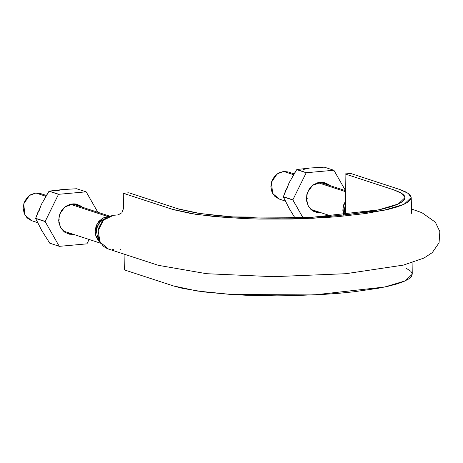 <?xml version="1.0" encoding="UTF-8"?>
<svg xmlns="http://www.w3.org/2000/svg" width="463" height="463" viewBox="0 0 463 463"><rect width="100%" height="100%" fill="white"/><g stroke="black" fill="none" stroke-linecap="round" stroke-linejoin="round"><path stroke-width="0.69" d="M411.347 208.94L421.967 212.72L435.336 222.159L439.85 231.61L439.057 242.774L432.292 252.607L424.015 258.03L403.4 265.102L345.849 273.702L273.425 276.683L206.573 273.702L158.334 265.322L108.296 248.978L100.072 242.074L98.139 230.719L103.405 220.162L113.435 215.307L117.938 214.913L121.896 212.772L123.482 208.292L123.274 193.274L172.074 209.218L196.092 214.386L230.25 217.847L312.919 218.304L383.63 210.387L404.101 204.264L411.19 197.579L408.198 193.349L399.517 189.402L350.717 173.457L345.091 173.943L393.886 189.888L402.139 193.644L404.98 197.666L398.244 204.015L378.786 209.837L311.576 217.361L232.999 216.927L200.537 213.64L177.699 208.726L128.905 192.782L179.117 209.172L196.179 212.957L219.092 215.845L232.316 216.887L261.184 218.09L276.336 218.235L306.876 217.575L336.028 215.723L349.467 214.381L373.01 210.972L382.716 208.963L390.801 206.799L397.156 204.507L401.687 202.128L404.309 199.703C405.403 198.083 405.171 196.474 403.614 194.882L400.356 192.556L395.217 190.345L345.091 173.943L350.717 173.457L400.917 189.876L406.323 192.203L409.755 194.651L411.156 197.169L410.484 199.727L407.724 202.273L402.955 204.773L396.27 207.187L387.762 209.467L365.822 213.489L338.644 216.58L323.625 217.703L291.956 219.034L259.899 219.068L244.377 218.594L215.619 216.707L191.514 213.663L173.561 209.687L123.274 193.274L128.905 192.782L123.274 193.274L123.442 209.172M119.17 214.653L117.886 214.919M113.001 215.347L108.244 216.742L105.332 218.495L102.763 220.839L99.134 226.905L98.197 230.366L97.913 233.896L98.318 237.38L99.371 240.656L103.203 246.05L105.836 247.913L108.805 249.135M111.982 249.667L113.603 249.655M120.073 249.366L120.473 249.482M124.078 254.1L124.344 269.894L173.139 285.845L197.163 291.013L231.321 294.474L313.989 294.925L384.695 287.008L405.171 280.891L412.261 274.206L412.099 262.689M405.964 268.112L410.826 271.272L412.226 273.795L411.555 276.353L408.794 278.9L404.025 281.4L397.341 283.813L388.833 286.093L378.618 288.2L353.854 291.788L339.715 293.201L324.69 294.329L293.027 295.66L276.915 295.845L245.448 295.215L230.603 294.427L203.951 291.945L182.746 288.403L173.556 285.978M172.375 285.59L124.344 269.894L124.084 254.135M345.091 173.943L345.658 214.797L345.091 173.943M96.512 231.633L97.323 226.748L99.765 222.454L103.475 219.404L105.095 218.675A12.727 11.407 108.1 0 0 96.512 231.633L97.456 236.367L98.613 238.538M294.057 173.862L288.246 171.964L283.616 171.437L293.554 174.684L283.616 171.437L277.175 173.885L271.416 182.324L272.678 193.528L279.374 199.107L285.295 201.04M317.821 182.613L345.334 191.607L317.821 182.613M343.691 215L342.961 207.818L345.467 201.208L343.725 204.692L342.817 210.173L343.876 215.486M345.508 203.992L344.223 210.052L345.195 214.844M279.039 198.992L274.796 196.3L271.926 191.971L270.861 186.664L271.769 181.183L274.513 176.362L278.674 172.942L283.616 171.437L288.582 172.08M46.346 195.444L40.536 193.546L35.9 193.019L45.843 196.266L35.9 193.019L29.464 195.467L23.706 203.905L24.961 215.11L31.663 220.695L37.584 222.628M70.11 204.2L107.856 216.534L108.811 216.487L107.856 216.534L70.11 204.2M100.297 242.485L95.505 235.025L96.582 224.891L102.236 218.432L107.856 216.534L102.913 218.038L98.758 221.459L96.015 226.274L95.1 231.76L96.165 237.068L99.036 241.397L100.303 242.485M31.328 220.573L27.08 217.888L24.209 213.559L23.15 208.246L24.059 202.765L26.802 197.944L30.963 194.524L35.9 193.019L40.871 193.661M44.882 197.898L49.026 191.225A30.425 27.271 -71.9 0 1 49.153 191.132L61.897 189.616L76.609 188.742L86.095 191.838L58.512 194.321L86.095 191.838L76.609 188.742L61.897 189.616L55.716 191.045M41.728 230.505L49.749 243.168L59.235 246.27L49.877 243.237A30.425 27.271 -71.9 0 1 49.749 243.168L41.722 230.499L35.663 218.472A30.425 27.271 -71.9 0 1 35.657 218.31L41.496 204.171M41.236 204.704L39.06 210.937M49.877 243.237L59.362 246.339L86.946 243.851L59.362 246.339L49.877 243.237M38.25 211.377L35.657 218.31L45.142 221.569L58.512 194.321L45.142 221.412L35.657 218.31L45.142 221.569L59.235 246.27L45.142 221.569L35.663 218.472L41.722 230.499M61.897 189.616L49.153 191.132L58.633 194.234L49.153 191.132L58.512 194.321L49.026 191.225L41.357 204.449M86.222 191.908L97.843 212.268L86.222 191.908M89.116 239.464L86.946 243.851L89.116 239.464M60.647 227.813L64.328 231.992L69.294 234.209L73.478 234.359L65.619 232.831L60.647 227.813L58.656 220.313L59.785 213.97L64.843 206.938L73.999 203.72L82.345 207.21L81.129 206.185L76.163 203.969L70.677 204.056L65.509 206.429L61.434 210.729L59.079 216.308L58.801 222.304L60.647 227.813M59.877 219.769L58.656 220.313M292.593 176.31L296.737 169.637A30.425 27.271 -71.9 0 1 296.864 169.551L309.614 168.034L324.32 167.155L333.806 170.257L306.222 172.74L333.806 170.257L324.32 167.155L309.614 168.034L303.433 169.458M285.96 189.789L283.368 196.729L292.853 199.831L283.373 196.891L289.433 208.917L295.035 217.98L289.433 208.917L283.373 196.891A30.425 27.271 -71.9 0 1 283.368 196.729L289.207 182.59M288.947 183.116L286.771 189.355M283.373 196.891L292.853 199.831L302.981 217.732L292.853 199.987L283.373 196.891M309.614 168.034L296.864 169.551L306.35 172.647L296.737 169.637L306.222 172.74L292.853 199.831L306.222 172.74L296.737 169.637L289.074 182.862M333.933 170.326L345.317 190.276L333.933 170.326M308.358 206.226L312.045 210.41L317.005 212.627L321.189 212.772L313.335 211.25L308.358 206.226L306.367 198.731L307.501 192.382L312.554 185.35L321.71 182.133L330.061 185.622L328.84 184.598L323.874 182.381L318.394 182.468L313.22 184.847L309.145 189.147L306.79 194.72L306.512 200.722L308.358 206.226M307.588 198.187L306.367 198.731M411.19 197.579L411.717 213.831M319.69 182.237L345.323 190.611M331.398 216.105L310.818 209.38M71.979 203.818L109.685 216.14M100.801 243.283L63.107 230.968"/></g></svg>
